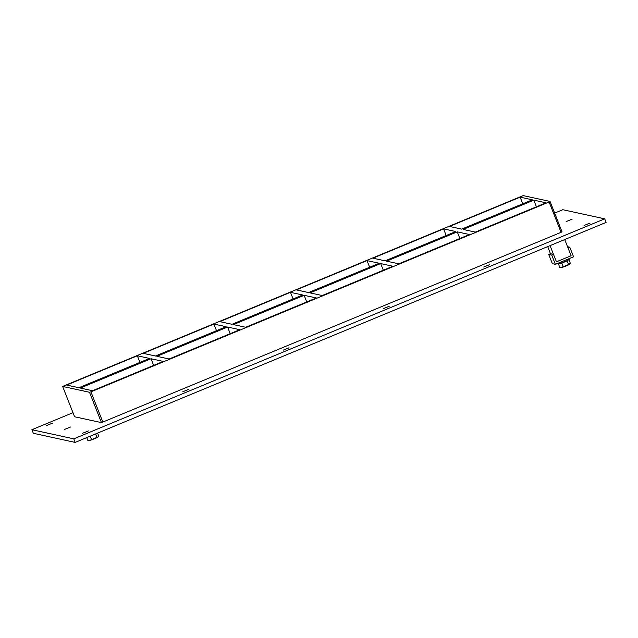 <?xml version="1.0" encoding="UTF-8"?>
<svg xmlns="http://www.w3.org/2000/svg" width="638" height="638" viewBox="0 0 638 638"><rect width="100%" height="100%" fill="white"/><g stroke="black" fill="none" stroke-linecap="round" stroke-linejoin="round"><path stroke-width="0.96" d="M46.662 425.506L52.587 423.114L46.662 425.506M566.161 221.569L572.087 219.177L566.161 221.569M64.566 429.414L70.491 427.021L64.566 429.414M182.795 391.748L188.72 389.355L182.795 391.748M283.113 350.182L289.038 347.782L283.113 350.182M383.43 308.609L389.355 306.216L383.43 308.609M483.748 267.043L489.673 264.65L483.748 267.043M82.469 433.314L88.395 430.921L82.469 433.314M584.073 225.469L589.998 223.077L584.073 225.469M459.87 238.508L457.255 231.857L469.48 234.529L398.782 263.821L386.564 261.157L457.255 231.857M443.585 228.882L455.803 231.546L385.113 260.838L372.895 258.175L443.585 228.882L446.201 235.526M475.342 232.096L463.124 229.433L533.815 200.141L546.04 202.804L475.342 232.096M520.145 197.158L532.363 199.822L461.673 229.114L449.455 226.45L520.145 197.158L522.761 203.801M383.31 270.225L380.695 263.582L392.92 266.245L322.222 295.538L310.004 292.874L380.695 263.582M367.025 260.607L379.243 263.271L308.553 292.563L296.335 289.899L367.025 260.607L369.641 267.25M306.758 301.949L304.135 295.306L316.36 297.97L245.662 327.262L233.444 324.598L304.135 295.306M290.465 292.332L302.683 294.995L231.993 324.287L219.775 321.624L290.465 292.332L293.081 298.975M230.198 333.674L227.575 327.031L239.8 329.694L169.102 358.987L156.884 356.323L227.575 327.031M213.905 324.048L226.123 326.712L155.433 356.004L143.215 353.34L213.905 324.048L216.521 330.691M523.112 195.619L62.636 386.421L74.598 416.766L62.636 386.421L89.511 392.274L101.458 422.619L561.065 232.328L562.014 231.801L550.06 201.488M102.877 422.181L90.923 391.844L89.511 392.274M90.923 391.844L549.111 201.991L561.065 232.328M523.152 195.595L550.044 201.448L549.111 201.991M80.324 388.048L151.015 358.755L163.24 361.419L92.542 390.711L80.324 388.048M78.873 387.729L66.655 385.065L137.345 355.773L149.563 358.436L78.873 387.729M533.815 200.141L536.43 206.784M151.015 358.755L153.638 365.399M139.961 362.416L137.345 355.773M72.979 412.69L31.9 429.709L73.761 438.84L604.696 218.842L562.828 209.711L554.653 213.1M74.598 416.766L101.458 422.619M31.9 429.709L33.304 433.282L75.172 442.405L606.1 222.407L604.696 218.842M75.172 442.405L73.761 438.84M569.79 247.209L568.027 247.935L571.106 255.75L556.44 261.827L553.497 254.363L551.742 255.096L555.379 264.339L573.57 256.803L569.79 247.209L567.549 246.723M551.742 255.096L548.712 254.434L552.356 263.677L555.379 264.339M548.712 254.434L550.474 253.709L553.497 254.363M569.232 258.597L569.415 259.076A6.436 0.702 158.5 0 1 563.689 262.082A6.436 0.702 158.5 0 1 557.445 263.789L557.341 263.526M569.782 264.06A5.04 0.55 -21.5 0 1 569.766 264.084A5.04 0.55 -21.5 0 1 568.259 265.001A5.04 0.55 -21.5 0 1 560.611 267.689L559.662 267.617L558.545 263.765M559.662 267.617L563.282 266.716L561.855 263.103L558.242 263.996M563.282 266.716L568.61 264.507L567.19 260.886L561.855 263.103M568.61 264.507L570.324 263.191L568.913 259.602M568.665 259.762L567.19 260.886M567.94 260.168A4.745 0.518 158.5 0 1 563.761 262.266A4.745 0.518 158.5 0 1 559.271 263.582M86.752 437.612L87.853 440.403L89.838 440.38L98.18 436.831A5.144 0.558 -21.5 0 0 98.196 436.807M90.221 436.169L91.529 439.494M87.853 440.403L88.778 440.539A5.144 0.558 -21.5 0 0 89.838 440.38M98.18 436.831A5.144 0.558 -21.5 0 1 97.989 437.006L98.691 435.913L97.59 433.122M95.636 433.928L96.944 437.245M94.424 438.785A5.144 0.558 -21.5 0 0 97.981 437.014M89.87 440.372A5.144 0.558 -21.5 0 0 94.384 438.808M547.683 246.619L550.474 253.709M550.06 245.63L556.44 261.827L571.106 255.75L564.726 239.553M62.652 386.421L523.184 195.595M550.068 201.464L562.014 231.801"/></g></svg>

